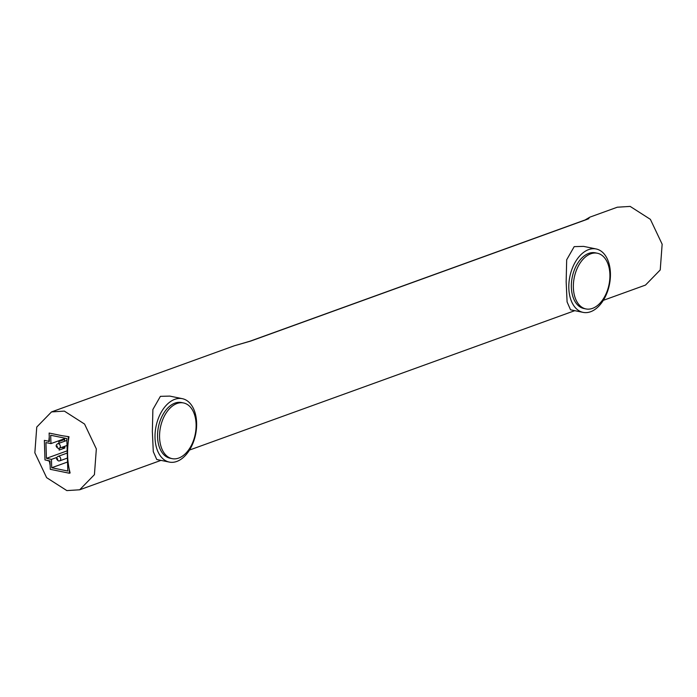 <?xml version="1.0" encoding="UTF-8"?>
<svg xmlns="http://www.w3.org/2000/svg" width="697" height="697" viewBox="0 0 697 697"><rect width="100%" height="100%" fill="white"/><g stroke="black" fill="none" stroke-linecap="round" stroke-linejoin="round"><path stroke-width="1.05" d="M592.494 308.37A28.429 17.73 101.6 0 0 609.753 279.541A28.429 17.73 101.6 0 0 597.355 253.238A28.429 17.73 101.6 0 0 590.777 253.804A28.429 17.73 101.6 0 0 573.518 282.633A28.429 17.73 101.6 0 0 585.916 308.928A28.429 17.73 101.6 0 0 592.494 308.37M597.355 253.238L595.343 252.828A28.429 17.73 101.6 0 0 588.765 253.386A28.429 17.73 101.6 0 0 571.505 282.215A28.429 17.73 101.6 0 0 583.903 308.518L585.916 308.928M178.693 458.077A28.429 17.73 101.6 0 0 195.953 429.247A28.429 17.73 101.6 0 0 183.555 402.953A28.429 17.73 101.6 0 0 176.977 403.511A28.429 17.73 101.6 0 0 159.718 432.34A28.429 17.73 101.6 0 0 172.115 458.643A28.429 17.73 101.6 0 0 178.693 458.077M183.555 402.953L181.534 402.535A28.429 17.73 101.6 0 0 174.964 403.101A28.429 17.73 101.6 0 0 157.705 431.931A28.429 17.73 101.6 0 0 170.103 458.225L172.115 458.643M588.643 249.604A32.367 20.187 -78.4 0 1 596.135 248.96A32.367 20.187 -78.4 0 1 610.25 278.913A32.367 20.187 -78.4 0 1 590.594 311.742A32.367 20.187 -78.4 0 1 583.11 312.378A32.367 20.187 -78.4 0 1 568.996 282.433A32.367 20.187 -78.4 0 1 588.643 249.604M583.11 312.378L570.547 309.799L567.088 301.94L566.156 281.745L566.687 259.763L574.197 246.633L583.572 246.381L596.135 248.96M174.842 399.311A32.367 20.187 -78.4 0 1 182.335 398.675A32.367 20.187 -78.4 0 1 196.449 428.62A32.367 20.187 -78.4 0 1 176.794 461.449A32.367 20.187 -78.4 0 1 169.31 462.085A32.367 20.187 -78.4 0 1 155.196 432.14A32.367 20.187 -78.4 0 1 174.842 399.311M169.31 462.085L156.747 459.506L153.288 451.656L152.355 431.46L152.887 409.479L160.397 396.349L169.772 396.096L182.335 398.675M603.306 300.346L645.492 285.082L660.233 269.948L662.15 244.22L650.379 219.346L630.158 206.408L617.315 207.209L589.828 217.159L587.388 219.25L250.65 341.086L234.175 345.825L51.508 411.918L64.351 411.108L84.564 424.055L96.343 448.92L94.426 474.657L79.685 489.791L66.842 490.592L46.621 477.654L34.85 452.789L36.758 427.052L51.508 411.918M46.429 458.347L51.456 459.375L51.717 467.739L67.827 471.041L66.807 438.552L50.698 435.25L50.959 443.606L45.932 442.578L46.429 458.347L67.191 450.828M58.923 443.309L58.87 441.558L64.568 439.502L64.621 441.245M64.777 446.272L64.83 448.014L59.132 450.079L59.079 448.319M62.111 435.712L49.13 433.046L49.391 441.401L44.364 440.373L44.974 459.924L50.01 460.961L50.271 469.316L69.395 473.246L70.109 472.984L69.273 469.403C67.356 460.456 67.051 450.933 68.376 440.818L68.977 436.714L62.111 435.712L68.977 436.714M56.413 470.58L63.253 471.982M50.01 460.961L49.365 461.196L50.149 465.474M46.908 460.325L49.365 461.196M44.556 446.69L44.774 453.608M49.252 436.888L48.755 441.637M68.376 440.818L68.254 436.975M69.395 473.246L69.273 469.403M55.272 434.309L49.13 433.046M46.29 440.765L44.364 440.373M51.456 459.375L56.884 457.415M51.717 467.739L67.539 462.015M50.959 443.606L65.605 438.308M61.728 447.378L64.83 448.014M59.315 448.249L58.112 448.337C55.655 446.672 55.516 445.139 57.685 443.754A2.387 1.742 70.1 0 1 58.426 443.71A2.387 1.742 70.1 0 1 60.273 445.888A2.387 1.742 70.1 0 1 59.315 448.249L67.017 445.461M57.224 446.063L57.241 446.864L57.224 446.063M59.707 460.865L58.513 460.952C56.056 459.288 55.908 457.755 58.086 456.369A2.387 1.742 70.1 0 1 58.827 456.326A2.387 1.742 70.1 0 1 60.674 458.504A2.387 1.742 70.1 0 1 59.707 460.865L67.417 458.077M57.616 458.678L57.642 459.48L57.616 458.678M234.183 345.825L249.979 341.208A3.947 2.884 70.1 0 1 250.65 341.086M588.834 218.684L586.717 219.381A3.947 2.884 70.1 0 1 587.388 219.25M57.685 443.754L66.86 440.434M58.086 456.369L67.26 453.05M574.772 310.67L189.506 450.053M160.972 460.377L79.685 489.791M586.717 219.381L249.979 341.208M585.079 219.973L589.828 217.159"/></g></svg>
